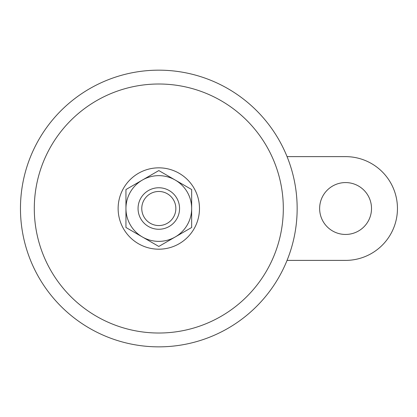 <?xml version="1.0" encoding="UTF-8"?>
<svg xmlns="http://www.w3.org/2000/svg" width="417" height="417" viewBox="0 0 417 417"><rect width="100%" height="100%" fill="white"/><g stroke="black" fill="none" stroke-linecap="round" stroke-linejoin="round"><path stroke-width="0.63" d="M287.058 260.39L345.573 260.39A51.88 51.88 0 0 0 397.453 208.51A51.88 51.88 0 0 0 345.573 156.63L287.058 156.63M158.809 187.759A20.751 20.751 0 0 1 176.777 218.889A20.751 20.751 0 0 1 140.837 218.889A20.751 20.751 0 0 1 158.809 187.759M158.809 191.471A17.04 17.04 0 0 1 173.566 217.033A17.04 17.04 0 0 1 144.053 217.033A17.04 17.04 0 0 1 158.809 191.471M142.379 180.055L125.95 189.542L125.95 227.484L158.809 246.452L175.234 236.965A32.854 32.854 0 0 1 125.95 208.51A32.854 32.854 0 0 1 175.234 180.055A32.854 32.854 0 0 1 191.664 208.51L191.664 227.484L175.234 236.965A32.854 32.854 0 0 0 191.664 208.51L191.664 189.542L175.234 180.055L158.809 170.574L142.379 180.055M371.511 208.51A25.937 25.937 0 0 0 332.604 186.05A25.937 25.937 0 0 0 332.604 230.976A25.937 25.937 0 0 0 371.511 208.51M158.809 84.005A124.511 124.511 0 0 1 266.635 270.769A124.511 124.511 0 0 1 50.978 270.769A124.511 124.511 0 0 1 158.809 84.005M158.809 70.165A138.345 138.345 0 0 1 278.619 277.686A138.345 138.345 0 0 1 39 277.686A138.345 138.345 0 0 1 158.809 70.165A138.345 138.345 0 0 1 278.619 277.686A138.345 138.345 0 0 1 39 277.686A138.345 138.345 0 0 1 158.809 70.165M158.809 167.837A40.678 40.678 0 0 1 194.035 228.85A40.678 40.678 0 0 1 123.578 228.85A40.678 40.678 0 0 1 158.809 167.837"/></g></svg>
